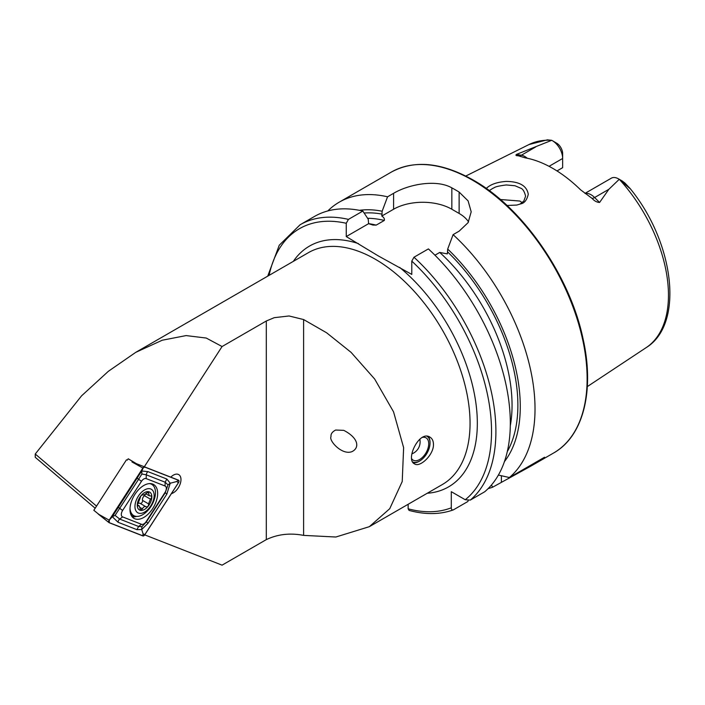 <?xml version="1.0" encoding="UTF-8"?>
<svg xmlns="http://www.w3.org/2000/svg" width="705" height="705" viewBox="0 0 705 705"><rect width="100%" height="100%" fill="white"/><g stroke="black" fill="none" stroke-linecap="round" stroke-linejoin="round"><path stroke-width="1.06" d="M303.608 319.55L289.059 315.972L274.227 317.682L266.314 320.995L222.075 346.534L206.248 338.048L186.111 335.589L162.238 340.224L135.765 352.341L308.438 252.646A133.888 77.303 60 0 1 375.377 259.281A133.888 77.303 60 0 1 462.85 377.263A133.888 77.303 60 0 1 442.326 484.547L369.341 526.679L389.733 508.71L402.22 481.524L403.63 447.657L393.549 411.843L374.655 379.017L351.072 352.35L326.582 332.76L303.608 319.55L303.608 535.386L335.853 537.016L369.341 526.679M144.737 534.875L222.075 565.154L266.314 539.616C277.682 534.205 290.107 532.795 303.608 535.386M95.166 508.226L35.25 457.298L35.25 454.029L81.569 395.84L108.358 371.306L135.765 352.341M433.46 444.379C433.399 440.933 432.227 438.519 429.944 437.126C419.387 429.927 405.119 459.581 414.496 463.881C419.951 467.838 433.822 454.848 433.46 444.379M171.403 493.65A10.813 6.239 120 0 0 179.96 484.547A10.813 6.239 120 0 0 178.735 474.624A10.813 6.239 120 0 0 173.324 475.161A10.813 6.239 120 0 0 170.769 477.144L144.305 466.78L222.075 346.534M127.341 460.127L128.204 458.779L136.444 463.696L144.305 466.78M35.25 454.029L96.532 506.111M622.136 180.991L624.789 182.912L629.926 188.517L619.254 179.308L608.864 189.293L599.576 202.476C596.871 202.326 594.377 200.969 592.068 198.396L580.612 189.848A119.612 69.064 60 0 0 525.163 157.832L518.237 155.761C516.034 155.743 515.425 155.303 516.404 154.448L551.707 140.313L547.397 139.846L528.979 144.551A117.303 67.724 60 0 1 551.654 140.295M517.417 155.646L518.237 155.761M486.283 188.473C490.283 184.463 496.91 182.11 506.181 181.414C519.514 181.555 526.873 185.838 528.265 194.254C526.917 200.017 524.441 203.207 520.836 203.833L516.8 205.058L507.027 205.481M549.045 166.327L562.652 158.475L562.652 153.637A8.61 4.97 -120 0 0 557.206 143.503L552.376 140.674A14.532 8.389 -120 0 0 551.707 140.313M622.612 181.89L624.789 182.912L629.97 188.341C673.901 241.744 684.855 323.815 646.212 347.6L587.336 386.587M552.376 140.674A14.532 8.389 -120 0 1 562.652 158.475L562.652 167.675L557.003 170.936M348.437 219.387A162.212 93.65 60 0 0 300.101 224.754L314.518 216.435A162.212 93.65 60 0 1 362.846 211.068L348.437 219.387L346.252 223.282L346.252 236.572L378.294 255.915L411.79 274.412L411.79 261.123L413.976 257.228L428.393 248.909A162.212 93.65 60 0 1 484.679 491.79L470.27 500.109L465.247 499.739L451.297 491.685L451.297 507.794A159.119 91.87 60 0 1 408.151 508.807L409.067 510.402C425.203 514.782 439.902 514.632 453.174 509.944L453.482 509.803C452.028 510.261 451.306 509.592 451.297 507.794M434.95 255.201L439.726 252.443L447.34 253.888L447.693 249.068A148.993 86.019 60 0 1 504.436 461.599M447.693 249.068L453.095 234.65A162.212 93.65 60 0 1 509.38 477.532L498.391 475.064M408.151 504.278L408.151 508.807M468.19 500.541L467.9 501.475L453.482 509.803M359.374 210.328A148.993 86.019 60 0 1 382.154 211.227L381.802 216.047C383.873 217.378 384.701 218.85 384.304 220.445L376.214 225.115L372.901 225.062L368.6 223.67L368.248 219.255L362.846 211.068M509.38 477.532L544.551 457.228L531.094 465.996L492.601 487.217A162.212 93.65 60 0 1 488.124 488.618M492.601 487.217L491.482 484.978M327.807 210.945A162.212 93.65 60 0 1 339.22 202.176A162.212 93.65 60 0 1 387.547 196.81L382.154 211.227M453.095 234.65L459.131 231.161L468.085 222.665L471.196 211.817L468.094 200.881L459.131 192.068A162.212 93.65 -120 0 0 455.492 189.901A162.212 93.65 -120 0 0 451.843 187.865C436.518 179.088 409.023 184.164 393.584 193.32L387.547 196.81M522.22 202.679L519.938 201.048L500.347 199.497M468.552 221.881A41.198 23.785 0 0 0 459.131 213.448L451.843 209.244A41.198 23.785 0 0 0 393.584 209.244L381.802 216.047M368.6 223.67L346.252 236.572M519.814 204.23L523.824 201.048L525.595 196.166C524.476 191.619 522.89 188.984 520.854 188.253L514.967 185.741L506.313 184.957C492.76 186.649 494.54 188.094 493.209 188.112L489.235 190.614M584.974 193.39L611.323 178.18A14.532 8.389 60 0 1 618.585 178.903A14.532 8.389 60 0 1 619.254 179.308M331.024 436.606C328.548 440.378 341.819 455.492 351.883 451.667C359.629 448.089 358.986 438.219 343.767 430.35L335.659 430.041C332.222 431.83 330.671 434.024 331.024 436.606M134.928 494.337A19.564 11.298 120 0 0 134.038 518.395A19.564 11.298 120 0 0 153.602 507.098A19.564 11.298 120 0 0 153.602 484.502A19.564 11.298 120 0 0 134.928 494.337M146.164 478.598A5.146 2.97 120 0 0 141.485 481.295L122.617 510.464A5.146 2.97 120 0 0 122.617 516.906L141.485 524.291A5.146 2.97 120 0 0 146.164 521.594L165.023 492.425A5.146 2.97 120 0 0 165.023 485.983L146.164 478.598L146.314 474.835L141.899 474.007L138.594 479.294L141.485 481.295M144.754 466.957A2.062 1.19 120 0 0 142.886 468.041L109.178 520.158A2.062 1.19 120 0 0 109.002 522.625A2.062 1.19 120 0 0 109.178 522.731L142.886 535.932A2.062 1.19 120 0 0 144.754 534.848L178.462 482.731A2.062 1.19 120 0 0 178.462 480.158L144.366 466.807M136.409 463.678L143.573 466.498M178.462 480.158L170.769 477.144L178.462 480.158M126.486 459.792L93.827 510.297L108.861 522.476M142.93 468.076L109.222 520.193A1.956 1.128 120 0 0 109.222 522.643L142.93 535.835A1.956 1.128 120 0 0 144.71 534.813L178.418 482.696A1.956 1.128 120 0 0 178.418 480.246L144.71 467.054A1.956 1.128 120 0 0 142.93 468.076L144.71 467.054M136.955 477.981L138.594 479.294L115.082 515.399L119.727 519.091L138.594 526.476L141.899 526.661L146.314 522.017L165.181 492.848L167.993 484.855L170.24 483.242L166.821 494.161L147.953 523.33L141.714 529.473L136.955 529.675L118.087 522.29L112.289 516.695L141.714 470.984L147.953 471.636L166.821 479.021L170.24 483.242L176.726 481.524L178.418 482.696M141.899 526.661L141.714 529.473L143.018 533.641L144.71 534.813M141.899 474.007L141.714 470.984L143.018 468.323M115.082 515.399L112.289 516.695L109.222 520.193M167.993 484.855L165.181 482.22L165.023 485.983M144.684 492.539A10.302 5.948 120 0 0 138.171 508.772A10.302 5.948 120 0 0 150.782 501.766A10.302 5.948 120 0 0 144.684 492.539M142.577 494.936L142.657 494.98C141.361 495.042 140.551 496.038 140.207 497.95L138.321 502.656C137.087 504.674 137.07 505.758 138.268 505.917L139.264 505.908L140.559 510.156L142.436 508.869C143.432 506.833 144.648 506.155 146.094 506.833C147.83 507.018 148.64 506.031 148.535 503.863L150.429 499.149C152.104 497.395 152.121 496.311 150.473 495.897L149.16 495.712L148.517 491.843L144.278 494.778L142.613 494.954M137.713 505.917L138.268 505.917L137.396 505.406M145.882 506.71L140.092 503.361A3.551 2.053 120 0 0 140.004 503.308L146.155 506.869M151.24 496.012L150.473 495.897M130.152 511.812A18.022 10.408 120 0 0 132.989 515.161L133.721 515.584A18.022 10.408 120 0 0 151.742 505.177A18.022 10.408 120 0 0 151.742 484.361A18.022 10.408 120 0 0 149.495 483.595M151.742 484.361L151.011 483.947A18.022 10.408 120 0 0 150.28 483.586M130.02 508.34A18.022 10.408 120 0 0 133.721 515.584M144.728 489.843A13.562 7.834 120 0 0 136.153 511.222A13.562 7.834 120 0 0 152.765 502.004A13.562 7.834 120 0 0 144.728 489.843M145.503 493.852A2.027 1.172 -60 0 1 144.419 495.685A3.551 2.053 120 0 0 142.533 500.391A2.027 1.172 -60 0 1 141.925 502.586A2.027 1.172 -60 0 1 140.225 503.44M140.004 503.308A3.551 2.053 120 0 0 137.554 503.987M422.542 437.364A12.875 7.429 -60 0 1 426.058 437.858A12.875 7.429 -60 0 1 426.058 452.725A12.875 7.429 -60 0 1 413.183 460.153A12.875 7.429 -60 0 1 411.72 458.788M428.182 436.448A15.448 8.918 -60 0 1 430.032 442.405A15.448 8.918 -60 0 1 430.032 442.705M419.369 461.176A15.448 8.918 -60 0 1 419.114 461.326A15.448 8.918 -60 0 1 413.174 462.727M427.063 436.298A14.726 8.504 -60 0 1 430.032 442.996A14.726 8.504 -60 0 1 419.625 461.035A14.726 8.504 -60 0 1 412.681 461.978M266.314 320.995L266.314 539.616M619.378 179.396A117.303 67.724 60 0 1 646.212 347.6M413.976 257.228A162.212 93.65 60 0 1 470.27 500.109M411.79 261.123A159.119 91.87 60 0 1 465.247 499.739M447.693 251.985A145.6 84.062 60 0 1 507.292 451.605M399.629 267.389A139.035 80.273 60 0 1 476.219 405.578A139.035 80.273 60 0 1 427.221 493.262M293.333 261.37A139.035 80.273 60 0 1 358.413 243.595M269.09 275.364A159.119 91.87 60 0 1 346.252 223.282M368.583 223.635A141.485 81.683 60 0 1 376.214 225.115M439.726 252.443A141.485 81.683 60 0 1 510.297 425.758M367.613 218.294A141.485 81.683 60 0 1 384.304 220.445M364.141 213.033A145.6 84.062 60 0 1 382.154 214.144M339.22 202.176L391.319 172.09A162.212 93.65 60 0 1 472.421 180.127A162.212 93.65 60 0 1 578.391 323.066A162.212 93.65 60 0 1 553.522 453.051L531.094 465.996M459.131 192.068L459.131 213.448M451.843 187.865L451.843 209.244M393.584 193.32L393.584 209.244M501.387 482.149L501.387 475.743M592.068 198.396A7.209 2.485 134.9 0 0 594.615 197.523L599.576 202.476M585.168 193.522A14.532 8.389 60 0 1 594.615 197.523L608.864 189.293M518.66 155.84A7.209 5.332 98.9 0 0 521.365 155.232L516.404 154.448M527.261 158.237A14.532 8.389 -120 0 0 521.365 155.232L535.615 147.001M131.958 461.942L142.886 468.041M109.002 522.625L98.251 514.06L109.178 520.158M132.17 516.791A19.564 11.298 120 0 0 136.479 516.404M151.804 484.405A19.564 11.298 120 0 0 151.284 483.683M131.438 515.725A18.894 10.91 120 0 0 134.135 515.804M176.726 481.524L178.418 480.246M109.319 520.44L109.222 522.643M143.018 533.641L142.93 535.835M166.821 479.021L165.181 482.22L146.314 474.835A3.604 2.935 -68.6 0 1 147.953 471.636M166.821 494.161L165.023 492.425M147.953 523.33L146.164 521.594M136.955 529.675L138.594 526.476L141.485 524.291M118.087 522.29A3.604 2.935 -68.6 0 1 119.727 519.091L122.617 516.906M118.087 507.151L122.617 510.464M146.993 492.24L148.702 493.227M144.419 495.685L150.429 499.149M142.533 500.391L148.535 503.863M140.048 507.485L142.436 508.869M528.979 144.551L465.776 176.047M300.101 224.754L279.259 245.217L267.715 276.157M391.319 172.09C414.337 159.656 441.63 162.309 473.196 180.048C522.758 207.79 569.728 275.549 582.929 338.215C594.888 390.517 583.414 436.377 553.522 453.051M622.762 181.317L618.585 178.903M145.662 493.694L149.16 495.712M137.369 504.815L139.264 505.908M430.032 442.996L430.032 442.405M419.625 461.035L419.114 461.326M411.879 453.87A12.875 12.875 0 0 0 419.827 439.171"/></g></svg>
